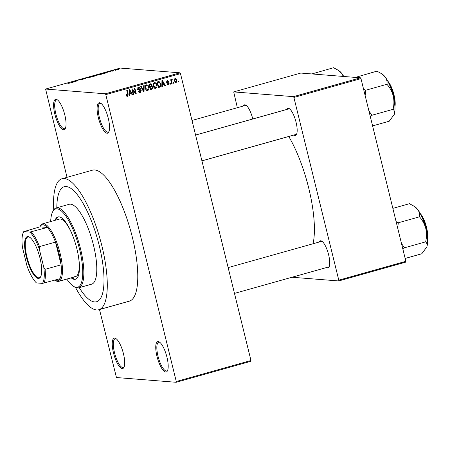 <?xml version="1.0" encoding="UTF-8"?>
<svg xmlns="http://www.w3.org/2000/svg" width="450" height="450" viewBox="0 0 450 450"><rect width="100%" height="100%" fill="white"/><g stroke="black" fill="none" stroke-linecap="round" stroke-linejoin="round"><path stroke-width="0.67" d="M114.733 338.119A15.767 4.714 74.3 0 1 115.853 338.529A15.767 4.714 74.3 0 1 123.013 352.069A15.767 4.714 74.3 0 1 123.947 367.358A15.767 4.714 74.3 0 1 122.214 368.572A15.767 4.714 74.3 0 1 113.496 352.946A15.767 4.714 74.3 0 1 114.733 338.119M116.314 338.867A14.934 4.466 -105.7 0 0 115.695 338.704A14.934 4.466 -105.7 0 0 115.2 338.749A14.934 4.466 -105.7 0 0 114.722 353.548A14.934 4.466 -105.7 0 0 122.782 367.554A14.934 4.466 -105.7 0 0 123.278 367.509A14.934 4.466 -105.7 0 0 124.166 366.829M56.081 99.315A15.767 4.714 74.3 0 1 57.195 99.731A15.767 4.714 74.3 0 1 64.361 113.265A15.767 4.714 74.3 0 1 65.289 128.554A15.767 4.714 74.3 0 1 63.557 129.769A15.767 4.714 74.3 0 1 54.844 114.148A15.767 4.714 74.3 0 1 56.081 99.315M57.662 100.063A14.934 4.466 -105.7 0 0 57.038 99.9A14.934 4.466 -105.7 0 0 56.542 99.951A14.934 4.466 -105.7 0 0 56.064 114.744A14.934 4.466 -105.7 0 0 64.125 128.751A14.934 4.466 -105.7 0 0 64.62 128.706A14.934 4.466 -105.7 0 0 65.514 128.025M99.579 102.769A15.767 4.714 74.3 0 1 100.693 103.185A15.767 4.714 74.3 0 1 107.854 116.719A15.767 4.714 74.3 0 1 108.788 132.007A15.767 4.714 74.3 0 1 107.055 133.222A15.767 4.714 74.3 0 1 98.336 117.602A15.767 4.714 74.3 0 1 99.579 102.769M101.154 103.517A14.934 4.466 -105.7 0 0 100.536 103.359A14.934 4.466 -105.7 0 0 100.041 103.404A14.934 4.466 -105.7 0 0 99.562 118.198A14.934 4.466 -105.7 0 0 107.623 132.204A14.934 4.466 -105.7 0 0 108.118 132.159A14.934 4.466 -105.7 0 0 109.007 131.479M158.231 341.572A15.767 4.714 74.3 0 1 159.345 341.989A15.767 4.714 74.3 0 1 166.511 355.522A15.767 4.714 74.3 0 1 167.445 370.811A15.767 4.714 74.3 0 1 165.713 372.026A15.767 4.714 74.3 0 1 156.994 356.406A15.767 4.714 74.3 0 1 158.231 341.572M159.812 342.321A14.934 4.466 -105.7 0 0 159.193 342.163A14.934 4.466 -105.7 0 0 158.698 342.208A14.934 4.466 -105.7 0 0 158.22 357.002A14.934 4.466 -105.7 0 0 166.275 371.008A14.934 4.466 -105.7 0 0 166.776 370.963A14.934 4.466 -105.7 0 0 167.664 370.282M319.202 242.027A14.107 4.219 74.3 0 1 320.816 240.801A14.107 4.219 74.3 0 1 321.812 241.172A14.107 4.219 74.3 0 1 328.224 253.282A14.107 4.219 74.3 0 1 329.057 266.963A14.107 4.219 74.3 0 1 327.51 268.048A14.107 4.219 74.3 0 1 326.379 267.593M328.072 267.03A13.275 3.971 -105.7 0 0 328.511 266.991A13.275 3.971 -105.7 0 0 329.276 266.428M322.279 241.515A13.275 3.971 -105.7 0 0 321.772 241.391A13.275 3.971 -105.7 0 0 321.334 241.431L228.139 267.604M243.304 106.043A14.107 4.219 74.3 0 1 244.918 104.816A14.107 4.219 74.3 0 1 245.919 105.188A14.107 4.219 74.3 0 1 252.771 118.997M246.386 105.525A13.275 3.971 -105.7 0 0 245.88 105.401A13.275 3.971 -105.7 0 0 245.441 105.441L191.998 120.454M286.644 109.485A14.107 4.219 74.3 0 1 288.259 108.259A14.107 4.219 74.3 0 1 289.254 108.63A14.107 4.219 74.3 0 1 295.667 120.741A14.107 4.219 74.3 0 1 296.499 134.421A14.107 4.219 74.3 0 1 294.952 135.501A14.107 4.219 74.3 0 1 293.822 135.045M295.515 134.488A13.275 3.971 -105.7 0 0 295.959 134.449A13.275 3.971 -105.7 0 0 296.719 133.886M289.721 108.968A13.275 3.971 -105.7 0 0 289.221 108.844A13.275 3.971 -105.7 0 0 288.776 108.883L195.581 135.062M75.527 287.477A68.034 20.346 -105.7 0 0 96.547 309.943A68.034 20.346 -105.7 0 0 98.803 309.735A68.034 20.346 -105.7 0 0 100.974 242.331A68.034 20.346 -105.7 0 0 64.266 178.521A68.034 20.346 -105.7 0 0 62.01 178.729A68.034 20.346 -105.7 0 0 53.724 209.857M98.803 309.735L129.291 301.174A68.034 20.346 -105.7 0 0 131.468 233.769A68.034 20.346 -105.7 0 0 94.759 169.959A68.034 20.346 -105.7 0 0 92.498 170.167L62.01 178.729M94.579 301.933A59.738 17.865 -105.7 0 0 96.559 301.748A59.738 17.865 -105.7 0 0 98.466 242.567A59.738 17.865 -105.7 0 0 66.234 186.536A59.738 17.865 -105.7 0 0 64.254 186.716A59.738 17.865 -105.7 0 0 56.812 207.771A59.738 17.865 -105.7 0 1 64.254 186.716A59.738 17.865 -105.7 0 1 66.234 186.536A59.738 17.865 -105.7 0 1 98.466 242.567A59.738 17.865 -105.7 0 1 96.559 301.748A59.738 17.865 -105.7 0 1 94.579 301.933A59.738 17.865 -105.7 0 1 79.245 287.651A59.738 17.865 -105.7 0 0 94.579 301.933M176.197 382.286L176.265 381.504L250.965 360.523L250.898 361.305L176.197 382.286L116.454 377.539L99.495 309.544M67.022 177.322L45.596 89.055L105.339 93.797L180.039 72.821L180.495 73.642L105.795 94.624L105.339 93.797M175.371 82.586L176.153 82.648L174.285 80.916L175.118 78.424L176.974 80.117L176.153 82.648L175.753 82.688M175.118 78.424L175.511 78.384M172.153 83.694L171.669 83.829L170.662 79.751L171.152 79.616L171.309 80.269L171.709 79.38L172.226 79.47L172.232 80.089L171.518 80.719L172.153 83.694L171.624 83.655M171.709 79.38L172.226 79.47L171.619 79.419M172.232 80.089L171.332 80.072M167.535 84.769L168.362 84.836L166.86 83.858L167.327 83.649L168.255 84.246L168.75 83.43L166.5 82.086L167.304 80.617L168.716 81.467L168.249 81.675L167.468 81.197L166.961 81.866L169.211 83.188L168.362 84.836L167.929 84.887M166.928 84.195L168.255 84.246M168.536 83.093L167.85 82.991M167.304 80.617L167.749 80.567M166.629 81.079L167.715 81.169L166.601 81.124M166.506 82.108L167.991 82.249M159.716 87.188L158.293 87.587L156.915 81.979L159.069 81.484L160.852 83.835C161.37 85.399 160.993 86.513 159.716 87.188L158.203 87.233M151.824 89.404L150.322 89.826L148.944 84.218L151.037 83.717L152.134 84.831L151.898 86.153L152.899 87.339L151.824 89.404L150.238 89.471M144.039 91.592L143.567 91.721L140.754 86.518L141.255 86.377L143.612 91.007L143.679 85.697L144.186 85.551L144.039 91.592L143.471 91.547M133.695 94.494L133.206 94.635L131.828 89.021L132.345 88.875L135.501 92.801L134.392 88.301L134.876 88.166L136.254 93.774L135.737 93.921L132.593 90.006L133.695 94.494L133.166 94.455M126.698 96.114L126.073 94.843L126.54 94.635L127.412 95.636L127.834 95.068L126.771 90.444L127.254 90.309L128.194 94.117L127.552 96.3L126.872 96.244M126.191 95.569L127.412 95.636M250.965 360.523L180.495 73.642M176.265 381.504L105.795 94.624M129.628 95.636L129.122 95.782L129.218 89.758L129.729 89.612L132.654 94.787L132.148 94.933L131.316 93.375L129.634 93.842L129.628 95.636L129.122 95.597M138.752 90.067L139.798 90.152L137.666 88.948L138.668 87.024L140.541 88.29L140.074 88.498L138.842 87.677L138.156 88.83L138.448 89.359L140.214 89.578L141.278 90.703L140.169 92.756L139.573 92.824L138.094 91.311L138.561 91.103L140.051 92.087L140.799 90.849L139.095 90.118M138.375 92.008L140.051 92.087M139.258 87.638L138.662 87.024L139.224 86.968M137.858 87.576L139.224 87.632L137.846 87.598M137.953 89.426L139.303 89.522M139.944 89.539L139.562 89.522M147.172 85.534L146.362 84.864C147.786 84.859 148.646 85.641 148.944 87.221L148.956 89.37L147.78 90.619L146.171 90.129L145.221 88.341C144.72 86.777 145.102 85.618 146.368 84.864L146.891 84.808M147.561 89.978L146.728 90.534L147.251 90.675M154.339 82.626C155.756 82.62 156.611 83.402 156.909 84.983L156.926 87.131L155.745 88.38L154.136 87.891L153.186 86.102C152.691 84.544 153.073 83.379 154.339 82.626L154.862 82.569M155.531 87.739L154.699 88.296L155.216 88.436M162.338 86.451L161.826 86.597L161.927 80.573L162.433 80.426L165.358 85.601L164.852 85.748L164.019 84.189L162.343 84.656L162.338 86.451L161.831 86.411M170.764 84.082L170.28 84.223L170.083 83.419L170.567 83.284L170.764 84.082L170.235 84.043M174.094 83.149L173.604 83.284L173.407 82.485L173.897 82.35L174.094 83.149L173.565 83.109M178.667 81.866L178.183 82.001L177.986 81.203L178.47 81.062L178.667 81.866L178.138 81.821M115.74 70.11L115.256 70.245L115.763 70.194M113.372 70.622L112.241 70.706L113.816 70.279L113.186 70.571L113.411 70.796M113.496 70.431L113.186 70.571M112.416 71.044L111.926 71.179L112.433 71.134M111.043 71.483L108.163 71.977L111.116 71.415M110.138 71.786L110.571 71.522M109.086 71.651L108.647 71.933M104.119 73.271L103.736 73.575L103.376 73.013L103.888 72.872L107.269 72.579L104.164 73.457M94.877 75.741C94.247 75.729 94.551 75.527 95.782 75.139L98.769 74.874L94.59 75.651M86.906 77.979C86.282 77.968 86.586 77.766 87.817 77.377L90.804 77.113L86.619 77.889M70.003 83.036L67.849 83.458L69.66 83.025L68.226 82.884L70.189 82.913M45.596 89.055L120.296 68.074L180.039 72.821M71.409 82.457L71.027 82.761L70.672 82.198L71.179 82.058L74.565 81.765L71.454 82.642M74.132 81.36L75.6 81.478L73.282 81.467L77.316 80.865L76.331 80.612L78.165 80.758L74.177 81.54M83.093 79.312L79.234 79.965L83.166 79.234M85.641 77.996L85.95 78.57L85.478 78.705L82.204 78.958L85.472 78.626L85.134 78.137L85.641 77.996L85.793 78.615M94.708 76.061L92.233 76.804L90.399 76.657L94.804 75.966M102.6 73.851L102.532 73.581C103.179 73.586 102.876 73.783 101.621 74.166L100.204 74.565L98.37 74.419L102.819 73.665M118.766 69.322L116.027 69.879L118.941 69.188M405.866 261.338L405.799 262.119L338.721 280.957L338.788 280.181L405.866 261.338L360.984 78.632L293.906 97.47L293.451 96.649L360.529 77.811L360.984 78.632M338.788 280.181L293.906 97.47M293.451 96.649L233.708 91.901L300.786 73.063L360.529 77.811M237.336 107.719L233.708 91.901M291.994 277.245L338.721 280.957M313.043 243.759A71.353 21.341 -105.7 0 0 288.748 136.474M71.274 82.226L72.709 82.013L71.151 82.136L71.387 82.659M71.291 82.688L71.151 82.136M88.031 77.394L87.396 77.844L90.135 77.062L88.031 77.394M91.097 76.539L93.246 76.039L91.142 76.719M91.862 76.601L94.191 76.061L91.907 76.781M96.002 75.156L95.361 75.606L98.106 74.824L96.002 75.156M99.067 74.301L100.474 74.413L102.296 73.806L99.112 74.481M103.984 73.035L105.418 72.827L103.86 72.945L104.091 73.474M103.995 73.502L103.86 72.945M116.865 69.469L118.243 69.261L116.544 69.868M117.906 69.604L118.243 69.261M127.176 95.647L126.714 96.137M130.573 92.88L130.832 93.336M132.041 94.742L132.654 94.787M129.156 93.6L131.316 93.375M129.15 93.808L129.634 93.842M129.69 91.384L129.639 93.144L130.989 92.762L129.651 90.259L129.69 91.384L129.189 91.344M129.161 93.105L129.639 93.144M129.212 90.225L129.651 90.259M131.985 89.646L132.249 89.978M134.786 92.745L135.501 92.801M134.977 92.762L135.056 93.077M135.574 93.724L136.254 93.774M132.064 89.966L132.593 90.006M139.989 92.104L139.118 92.672L140.169 92.756M139.972 88.245L140.541 88.29M137.632 88.791L138.156 88.83M137.79 89.308L138.448 89.359M137.396 89.28L138.257 89.438M139.168 89.494L140.231 90.619M140.732 90.664L141.278 90.703M143.162 90.973L143.612 91.007M148.41 87.176L148.944 87.221M148.371 89.325L148.956 89.37M145.524 85.438L146.903 85.478L145.536 85.421M145.935 89.871L147.611 89.966L148.455 87.339L147.938 86.13L146.531 85.517C145.569 86.108 145.294 87.008 145.704 88.211L147.611 89.966M145.181 88.172L145.704 88.211M150.452 83.796L150.958 84.386M151.571 84.786L152.134 84.831M151.121 86.091L151.898 86.153M151.031 86.119L151.65 86.715M152.359 87.3L152.899 87.339M151.695 88.74L150.778 89.319M149.636 87.024L150.165 87.069L150.649 89.032L152.162 88.532L152.415 87.48L151.684 86.715L149.591 86.85M149.062 84.696L149.591 84.735L150.002 86.411L151.408 85.961L151.672 85.056L151.076 84.392L149.018 84.516M149.473 86.366L150.002 86.411M151.076 84.392L149.591 84.735M150.12 88.993L150.649 89.032M150.075 86.715L151.121 86.799L150.165 87.069M151.684 86.715L151.121 86.799M154.333 82.626L155.143 83.295M156.381 84.943L156.909 84.983M156.341 87.086L156.926 87.131M153.827 83.16L154.502 83.278C153.534 83.874 153.259 84.769 153.675 85.972L155.582 87.728L156.426 85.101L155.908 83.891L153.827 83.16M153.906 87.632L155.582 87.728M153.146 85.933L153.675 85.972M158.473 81.546L159.143 82.176L156.988 82.282M160.324 83.796L160.852 83.835M159.609 86.513L158.664 87.103M157.562 82.496L158.619 86.794L159.491 86.552L160.509 85.393L160.369 83.964L159.137 82.176L157.033 82.457M158.085 86.754L158.619 86.794M157.371 82.176L158.417 82.254M163.282 83.694L163.536 84.15M164.751 85.556L165.358 85.601M161.859 84.414L164.019 84.189M161.859 84.623L162.343 84.656M162.399 82.198L162.343 83.959L163.693 83.576L162.36 81.073L162.399 82.198L161.899 82.159M161.871 83.919L162.343 83.959M161.916 81.039L162.36 81.073M167.186 80.657L167.569 81.152M168.126 81.422L168.716 81.467M166.455 81.827L166.961 81.866M166.151 82.08L168.165 83.104M168.598 83.143L169.211 83.188M168.007 84.279L167.445 84.712M170.781 80.224L171.309 80.269M171.338 80.021L172.153 80.083M170.893 80.674L171.518 80.719M171.101 81.54L171.63 81.579M174.977 78.469L175.506 78.986M176.439 80.072L176.974 80.117M174.42 78.947L175.247 79.009L174.769 80.775L176.023 82.063L175.247 82.519M174.724 82.001L175.787 82.086M174.246 80.736L174.769 80.775M176.023 82.063L176.501 80.291L175.483 78.986L174.437 78.902M39.983 258.047A21.656 6.474 74.3 0 1 40.663 276.756A21.656 6.474 74.3 0 1 26.308 256.961A21.656 6.474 74.3 0 1 29.543 237.161A21.656 6.474 74.3 0 1 39.983 258.047M29.812 237.341A21.156 6.328 -105.7 0 0 27.883 237.009A21.156 6.328 -105.7 0 0 26.921 256.849A21.156 6.328 -105.7 0 0 39.324 277.746A21.156 6.328 -105.7 0 0 40.798 276.457M54.754 280.08A29.042 8.685 -105.7 0 0 59.929 278.736A29.042 8.685 -105.7 0 0 61.093 264.825A29.042 8.685 -105.7 0 0 59.085 253.524A29.042 8.685 -105.7 0 0 55.508 242.1A29.042 8.685 -105.7 0 0 47.334 227.447A29.042 8.685 -105.7 0 0 39.904 226.856L23.839 231.626A28.209 8.438 -105.7 0 0 23.355 232.431A28.209 8.438 -105.7 0 0 22.5 247.635L27.023 266.046A28.209 8.438 -105.7 0 0 36.433 282.909L42.458 283.387A28.209 8.438 -105.7 0 0 43.791 267.379L39.268 248.968A28.209 8.438 -105.7 0 0 29.857 232.104L23.839 231.626M29.857 232.104L47.334 227.447L39.904 226.856L40.314 226.029A29.869 8.933 74.3 0 1 42.604 223.824A29.869 8.933 74.3 0 1 60.109 253.333A29.869 8.933 74.3 0 1 58.753 281.34A29.869 8.933 74.3 0 1 55.654 280.648L54.872 280.159M43.791 267.379L45.084 269.319L61.093 264.825L55.508 242.1L39.504 246.6L39.268 248.968M59.929 278.736L42.458 283.387M23.355 232.431L23.833 231.48A29.042 8.685 74.3 0 1 23.895 231.356M45.084 269.319A29.042 8.685 74.3 0 1 43.92 283.23M31.326 231.947A29.042 8.685 74.3 0 1 39.504 246.6M71.179 277.852A32.361 9.675 -105.7 0 0 74.362 279.338A32.361 9.675 -105.7 0 0 75.437 279.242A32.361 9.675 -105.7 0 0 76.466 247.185A32.361 9.675 -105.7 0 0 59.006 216.833A32.361 9.675 -105.7 0 0 57.938 216.934A32.361 9.675 -105.7 0 0 55.024 220.337M71.944 277.639A32.361 9.675 -105.7 0 0 75.122 279.124A32.361 9.675 -105.7 0 0 75.808 279.107M66.819 279.073A40.657 12.161 -105.7 0 0 73.457 286.284A40.657 12.161 -105.7 0 0 76.331 287.353A40.657 12.161 -105.7 0 0 79.526 249.109A40.657 12.161 -105.7 0 0 57.043 208.822A40.657 12.161 -105.7 0 0 52.577 211.95A40.657 12.161 -105.7 0 0 50.67 221.558M52.577 211.95L53.049 210.994A41.484 12.409 74.3 0 1 56.227 207.934A41.484 12.409 74.3 0 1 57.606 207.804A41.484 12.409 74.3 0 1 79.987 246.713A41.484 12.409 74.3 0 1 78.666 287.814A41.484 12.409 74.3 0 1 77.288 287.938A41.484 12.409 74.3 0 1 74.357 286.852L73.457 286.284M78.666 287.814L91.626 284.175A41.484 12.409 -105.7 0 0 92.948 243.073A41.484 12.409 -105.7 0 0 70.566 204.165A41.484 12.409 -105.7 0 0 69.188 204.294L56.227 207.934M42.604 223.824L59.372 219.116A29.869 8.933 74.3 0 1 60.362 219.026A29.869 8.933 74.3 0 1 72.624 235.417M78.351 255.808A29.869 8.933 74.3 0 1 75.527 276.632A29.869 8.933 74.3 0 1 74.531 276.722M58.326 216.855A32.361 9.675 -105.7 0 0 55.789 220.123M312.244 73.71L312.368 73.867A25.768 7.706 -105.7 0 0 312.283 73.856A25.768 7.706 -105.7 0 0 312.199 73.851L333.585 67.714L337.793 70.009L341.719 73.395L343.294 76.438M343.761 76.478A22.449 6.711 -105.7 0 0 341.719 73.395A22.449 6.711 -105.7 0 0 339.047 70.802L337.793 70.009M393.879 115.358A22.449 6.711 -105.7 0 0 393.913 115.29A22.449 6.711 -105.7 0 0 394.284 114.39A22.449 6.711 -105.7 0 0 393.216 95.895A22.449 6.711 74.3 0 0 385.059 76.837A22.449 6.711 -105.7 0 0 382.387 74.244L381.127 73.451L385.059 76.837C386.685 79.11 387.321 81.523 386.972 84.082L387.163 84.538C390.026 87.84 392.04 91.631 393.216 95.895C394.155 100.243 394.138 104.603 393.165 108.973L393.193 109.412C394.493 110.7 394.853 112.359 394.284 114.39L389.228 121.224L372.594 125.893M355.584 77.153L355.534 77.293A25.768 7.706 -105.7 0 1 355.708 77.31L376.926 71.156L381.127 73.451M365.141 95.552L365.822 90.529L363.555 89.078M365.749 90.231L387.09 84.234M370.384 116.893L371.897 115.267L393.238 109.271M371.897 115.267L368.927 110.948M365.822 90.529A25.768 7.706 -105.7 0 0 365.625 90.073M371.846 115.408A25.768 7.706 -105.7 0 0 371.824 114.964M426.437 247.905A22.449 6.711 -105.7 0 0 426.471 247.832A22.449 6.711 -105.7 0 0 426.836 246.938A22.449 6.711 -105.7 0 0 425.773 228.442A22.449 6.711 74.3 0 0 417.617 209.385A22.449 6.711 -105.7 0 0 414.945 206.786L413.685 205.999L417.617 209.385C419.243 211.652 419.878 214.065 419.524 216.624L419.721 217.08C422.578 220.388 424.598 224.173 425.773 228.442C426.713 232.785 426.696 237.144 425.723 241.515L425.745 241.959C427.044 243.242 427.41 244.901 426.836 246.938L421.779 253.766L405.152 258.441M392.856 208.373L409.483 203.698L413.685 205.999M397.699 228.099L398.306 222.773L396.107 221.619M398.306 222.773L419.647 216.782M402.941 249.435L404.454 247.809L425.796 241.813M404.454 247.809L401.479 243.489M398.379 223.076A25.768 7.706 -105.7 0 0 398.183 222.621M404.404 247.95A25.768 7.706 -105.7 0 0 404.381 247.511M127.665 94.073L128.194 94.117M138.881 90.096L139.331 90.129M142.712 90.141L143.207 90.18M149.389 84.414L150.435 84.499M394.869 105.801A15.767 4.714 -105.7 0 0 388.142 81.849M387.737 81.067A15.266 4.567 74.3 0 1 393.57 93.246A15.266 4.567 74.3 0 1 394.926 106.678M427.427 238.343A15.767 4.714 -105.7 0 0 420.699 214.391M420.289 213.609A15.266 4.567 74.3 0 1 426.127 225.787A15.266 4.567 74.3 0 1 427.483 239.22M168.114 83.008L167.664 82.974M167.586 82.221L166.534 82.142M172.187 80.089L171.135 80.004M58.753 281.34L75.527 276.632M295.959 134.449L201.921 160.858M394.942 106.971L393.593 93.24L387.596 80.809M234.478 293.4L328.511 266.991M427.5 239.518L426.15 225.782L420.148 213.351"/></g></svg>

